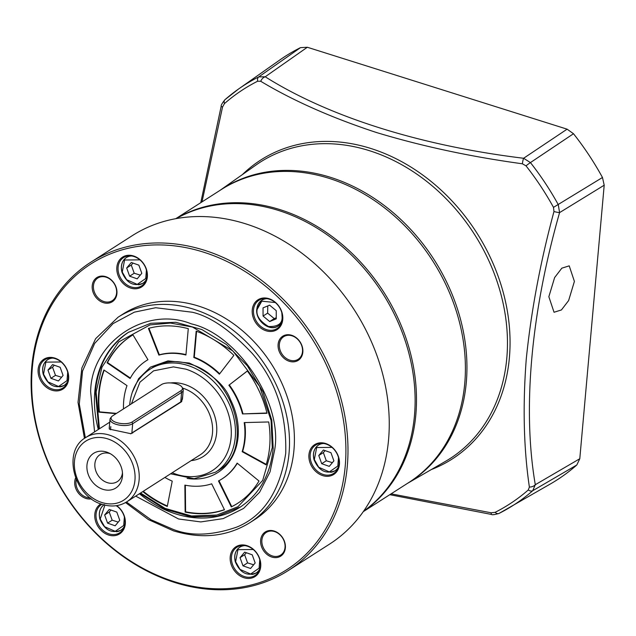 <?xml version="1.0" encoding="UTF-8"?>
<svg xmlns="http://www.w3.org/2000/svg" width="636" height="636" viewBox="0 0 636 636"><rect width="100%" height="100%" fill="white"/><g stroke="black" fill="none" stroke-linecap="round" stroke-linejoin="round"><path stroke-width="0.95" d="M99.431 428.767L96.123 392.015L101.967 367.163L118.701 341.922L150.056 324.885L170.543 323.064L192.477 327.047L232.951 351.024L259.623 386.362L271.071 420.483L272.272 447.569L262.684 480.434L237.936 506.733L216.836 515.033L191.531 515.979L165.05 508.371L140.556 493.011M187.103 478.431A62.551 50.284 -122.6 0 0 238.095 436.789C239.12 424.18 236.536 411.699 230.351 399.336C225.231 385.424 211.534 373.324 189.266 363.037L167.999 360.882L150.486 367.107L138.584 378.714L132.161 392.619M242.165 451.687A70.175 56.413 -122.6 0 0 244.669 438.864A70.175 56.413 -122.6 0 0 244.208 422.59L268.718 421.954A99.168 79.715 57.4 0 1 269.648 446.734A99.168 79.715 57.4 0 1 266.11 464.86L242.165 451.687L242.626 451.393A70.175 56.413 -122.6 0 0 245.13 438.57A70.175 56.413 -122.6 0 0 244.701 422.574M185.14 512.099L184.869 485.117A70.175 56.413 -122.6 0 0 211.669 483.821L224.468 509.77A99.168 79.715 57.4 0 1 185.14 512.099L185.601 511.805A99.168 79.715 -122.6 0 0 224.413 509.651M132.988 334.894L147.957 359.714A70.175 56.413 -122.6 0 0 146.359 360.684A70.175 56.413 -122.6 0 0 130.134 378.492L107.071 362.854A99.168 79.715 57.4 0 1 130.738 336.277A99.168 79.715 57.4 0 1 132.988 334.894M233.873 355.341L219.356 374.183A70.175 56.413 -122.6 0 0 193.813 357.496L196.166 331.149A99.168 79.715 57.4 0 1 233.873 355.341M148.427 328.399A99.168 79.715 57.4 0 1 188.28 328.669L185.927 355.007A70.175 56.413 -122.6 0 0 158.881 355.111L148.427 328.399M258.995 481.007A99.168 79.715 57.4 0 1 237.657 503.315A99.168 79.715 57.4 0 1 231.289 506.9L218.49 480.951A70.175 56.413 -122.6 0 0 222.036 478.9A70.175 56.413 -122.6 0 0 237.133 463.111L258.995 481.007M247.34 370.955A99.168 79.715 57.4 0 1 266.993 413.281L242.475 413.917A70.175 56.413 -122.6 0 0 228.88 385.233L247.34 370.955M116.022 413.678L98.946 412.144A99.168 79.715 57.4 0 1 103.93 369.985L126.993 385.623A70.175 56.413 -122.6 0 0 123.495 408.892M164.875 477.445A70.175 56.413 -122.6 0 0 172.229 481.126L167.276 506.463A99.168 79.715 57.4 0 1 142.79 491.588M185.33 485.204L185.601 511.805M242.626 451.393L266.253 464.391M147.95 359.698A70.175 56.413 -122.6 0 0 146.821 360.397A70.175 56.413 -122.6 0 0 146.59 360.54M130.968 336.126A99.168 79.715 -122.6 0 0 107.532 362.56L107.071 362.854M107.532 362.56L130.372 378.054M219.682 373.761A70.175 56.413 -122.6 0 0 194.274 357.201L193.813 357.496M196.58 331.308L194.274 357.201M158.881 355.111L159.342 354.816L148.943 328.255M185.958 354.61A70.175 56.413 -122.6 0 0 159.342 354.816M231.289 506.9L231.743 506.606L218.967 480.697M231.743 506.606A99.168 79.715 -122.6 0 0 237.888 503.163M222.258 478.749A70.175 56.413 -122.6 0 0 222.489 478.606A70.175 56.413 -122.6 0 0 237.315 463.27M266.921 413.002L242.475 413.917M228.88 385.233L247.372 370.995M242.928 413.631A70.175 56.413 -122.6 0 0 229.342 384.939M104.201 370.168A99.168 79.715 -122.6 0 0 99.407 411.85L98.946 412.144M116.483 413.384L99.407 411.85M143.243 491.294A99.168 79.715 -122.6 0 0 167.371 506.01M363.283 511.654L408.654 482.613A173.922 139.809 -122.6 0 0 464.749 383.389A173.922 139.809 -122.6 0 0 386.529 209.427A173.922 139.809 -122.6 0 0 221.129 189.655L175.759 218.697M94.573 431.876L90.646 391.752C90.98 342.359 145.962 305.28 191.317 323.867C237.411 334.115 282.948 402.89 274.688 449.787L270.03 471.904L259.607 492.232L243.572 508.442L223.212 518.61L200.785 521.925L178.557 518.984L135.699 496.128M176.212 218.617A173.922 139.809 57.4 0 1 339.187 244.009A173.922 139.809 57.4 0 1 414.465 415.586A173.922 139.809 57.4 0 1 363.554 511.28M90.845 262.183L132.121 235.757A183.073 147.162 57.4 0 1 306.226 256.57A183.073 147.162 57.4 0 1 388.564 439.691A183.073 147.162 57.4 0 1 329.52 544.138L288.251 570.556A183.073 147.162 57.4 0 1 114.146 549.743A183.073 147.162 57.4 0 1 31.8 366.622A183.073 147.162 57.4 0 1 90.845 262.183A183.073 147.162 57.4 0 1 264.95 282.988A183.073 147.162 57.4 0 1 347.296 466.116A183.073 147.162 57.4 0 1 288.251 570.556M339.099 463.819A16.782 13.491 57.4 0 1 333.693 473.399A16.782 13.491 57.4 0 1 317.73 471.491A16.782 13.491 57.4 0 1 310.185 454.7A16.782 13.491 57.4 0 1 315.599 445.128A16.782 13.491 57.4 0 1 331.555 447.036A16.782 13.491 57.4 0 1 339.099 463.819M260.386 565.953A16.782 13.491 57.4 0 1 254.972 575.524A16.782 13.491 57.4 0 1 239.009 573.616A16.782 13.491 57.4 0 1 231.464 556.834A16.782 13.491 57.4 0 1 236.878 547.262A16.782 13.491 57.4 0 1 252.834 549.17A16.782 13.491 57.4 0 1 260.386 565.953M116.372 505.684A16.782 13.491 57.4 0 1 124.982 523.253A16.782 13.491 57.4 0 1 119.568 532.833A16.782 13.491 57.4 0 1 109.161 533.922A16.782 13.491 57.4 0 1 96.06 514.134A16.782 13.491 57.4 0 1 101.474 504.563A16.782 13.491 57.4 0 1 101.951 504.276M68.298 378.428A16.782 13.491 57.4 0 1 62.892 388A16.782 13.491 57.4 0 1 46.929 386.092A16.782 13.491 57.4 0 1 39.384 369.309A16.782 13.491 57.4 0 1 44.798 359.73A16.782 13.491 57.4 0 1 60.754 361.638A16.782 13.491 57.4 0 1 68.298 378.428M147.019 276.294A16.782 13.491 57.4 0 1 141.613 285.866A16.782 13.491 57.4 0 1 131.207 286.963A16.782 13.491 57.4 0 1 118.105 267.176A16.782 13.491 57.4 0 1 123.511 257.604A16.782 13.491 57.4 0 1 133.918 256.507A16.782 13.491 57.4 0 1 147.019 276.294M282.424 318.994A16.782 13.491 57.4 0 1 277.01 328.566A16.782 13.491 57.4 0 1 261.054 326.658A16.782 13.491 57.4 0 1 253.502 309.875A16.782 13.491 57.4 0 1 258.916 300.295A16.782 13.491 57.4 0 1 274.871 302.203A16.782 13.491 57.4 0 1 282.424 318.994M339.433 464.367A17.697 14.223 57.4 0 1 322.754 475.617A17.697 14.223 57.4 0 1 308.937 454.748A17.697 14.223 57.4 0 1 325.616 443.499A17.697 14.223 57.4 0 1 339.433 464.367M260.712 566.493A17.697 14.223 57.4 0 1 244.033 577.742A17.697 14.223 57.4 0 1 230.216 556.882A17.697 14.223 57.4 0 1 246.895 545.632A17.697 14.223 57.4 0 1 260.712 566.493M116.738 505.628A17.697 14.223 57.4 0 1 124.815 526.576A17.697 14.223 57.4 0 1 108.629 535.043A17.697 14.223 57.4 0 1 95.328 520.312A17.697 14.223 57.4 0 1 100.846 503.887M68.632 378.969A17.697 14.223 57.4 0 1 51.953 390.218A17.697 14.223 57.4 0 1 38.136 369.349A17.697 14.223 57.4 0 1 54.815 358.1A17.697 14.223 57.4 0 1 68.632 378.969M130.674 288.084A17.697 14.223 57.4 0 1 116.857 267.215A17.697 14.223 57.4 0 1 133.536 255.966A17.697 14.223 57.4 0 1 147.353 276.835A17.697 14.223 57.4 0 1 130.674 288.084M282.75 319.534A17.697 14.223 57.4 0 1 266.071 330.784A17.697 14.223 57.4 0 1 252.254 309.915A17.697 14.223 57.4 0 1 268.941 298.666A17.697 14.223 57.4 0 1 282.75 319.534M32.349 367.529A181.546 145.938 57.4 0 1 203.488 252.126A181.546 145.938 57.4 0 1 345.221 466.188A181.546 145.938 57.4 0 1 174.081 581.59A181.546 145.938 57.4 0 1 32.349 367.529M118.089 317.197L122.986 314.065A122.048 98.111 57.4 0 1 239.056 327.938A122.048 98.111 57.4 0 1 293.951 450.018A122.048 98.111 57.4 0 1 254.583 519.652L249.694 522.784A122.048 98.111 57.4 0 0 289.054 453.15A122.048 98.111 57.4 0 0 193.773 309.247A122.048 98.111 57.4 0 0 118.089 317.197L95.646 338.654L81.853 368.013L78.021 402.365L84.461 438.403M302.831 352.185A14.342 11.527 57.4 0 1 289.308 361.296A14.342 11.527 57.4 0 1 278.115 344.386A14.342 11.527 57.4 0 1 291.638 335.275A14.342 11.527 57.4 0 1 302.831 352.185M279.363 344.346A13.428 10.788 -122.6 0 0 285.405 357.774A13.428 10.788 -122.6 0 0 298.173 359.3A13.428 10.788 -122.6 0 0 302.498 351.636A13.428 10.788 -122.6 0 0 296.463 338.209A13.428 10.788 -122.6 0 0 283.696 336.683A13.428 10.788 -122.6 0 0 279.363 344.346M116.921 293.554A14.342 11.527 57.4 0 1 103.406 302.672A14.342 11.527 57.4 0 1 92.212 285.763A14.342 11.527 57.4 0 1 105.727 276.644A14.342 11.527 57.4 0 1 116.921 293.554M93.452 285.715A13.428 10.788 -122.6 0 0 99.494 299.151A13.428 10.788 -122.6 0 0 112.262 300.677A13.428 10.788 -122.6 0 0 116.595 293.013A13.428 10.788 -122.6 0 0 110.553 279.586A13.428 10.788 -122.6 0 0 97.785 278.059A13.428 10.788 -122.6 0 0 93.452 285.715M91.457 498.839A14.342 11.527 57.4 0 1 74.738 481.532A14.342 11.527 57.4 0 1 75.597 477.954M76.288 479.671A13.428 10.788 -122.6 0 0 75.986 481.484A13.428 10.788 -122.6 0 0 90.145 497.845M285.357 547.954A14.342 11.527 57.4 0 1 271.842 557.064A14.342 11.527 57.4 0 1 260.649 540.155A14.342 11.527 57.4 0 1 274.164 531.044A14.342 11.527 57.4 0 1 285.357 547.954M261.889 540.115A13.428 10.788 -122.6 0 0 267.931 553.543A13.428 10.788 -122.6 0 0 280.699 555.069A13.428 10.788 -122.6 0 0 285.031 547.413A13.428 10.788 -122.6 0 0 278.989 533.978A13.428 10.788 -122.6 0 0 266.222 532.451A13.428 10.788 -122.6 0 0 261.889 540.115M131.429 403.82L139.936 382.188L153.626 370.82L173.437 366.893L185.839 369.15A57.971 46.603 57.4 0 1 231.091 437.504A57.971 46.603 57.4 0 1 176.442 474.353L172.149 472.794M182.723 395.997L181.65 401.666L130.96 433.72L109.368 429.125L109.392 426.239M182.437 399.209L180.751 401.912L130.555 433.808M122.462 476.269A20.598 16.56 57.4 0 1 103.048 489.362A20.598 16.56 57.4 0 1 86.965 465.075A20.598 16.56 57.4 0 1 108.645 452.864A20.598 16.56 57.4 0 1 122.533 474.559A20.598 16.56 57.4 0 1 122.462 476.269M110.274 453.691A16.019 12.879 -122.6 0 0 100.051 454.637A16.019 12.879 -122.6 0 0 94.883 463.779A16.019 12.879 -122.6 0 0 102.086 479.798A16.019 12.879 -122.6 0 0 117.318 481.627A16.019 12.879 -122.6 0 0 122.462 472.731M132.026 422.026A11.289 4.659 -174.9 0 1 116.642 422.574A11.289 4.659 -174.9 0 1 111.554 416.771A11.289 4.659 -174.9 0 1 112.572 415.888L161.488 384.573A11.289 4.659 -174.9 0 1 172.889 383.15A11.289 4.659 -174.9 0 1 182.174 387.396A11.289 4.659 -174.9 0 1 180.942 390.711L132.026 422.026L132.686 423.711A12.203 5.032 5.1 0 1 116.054 424.307A12.203 5.032 5.1 0 1 110.012 419.307A12.203 5.032 5.1 0 1 110.553 418.035L111.554 416.771M180.942 390.711L181.602 392.396A12.203 5.032 5.1 0 0 183.24 390.17A12.203 5.032 5.1 0 0 182.937 388.819L182.174 387.396M181.65 401.666L180.751 401.912L181.602 392.396L132.686 423.711L131.835 433.227L132.733 432.981M321.705 463.7L318.763 455.519L323.382 450.01L330.943 452.673L333.884 460.854L329.265 466.363L321.705 463.7L326.292 460.766L332.366 462.666M326.292 460.766L323.35 452.586L325.131 450.622M318.763 455.519L323.35 452.586M263.058 316.052L267.645 313.119L274.259 318.604L269.672 321.538L263.058 316.052L263.034 307.864L269.616 305.169L276.231 310.662L276.255 318.843L269.672 321.538M267.645 313.119L267.772 305.924M274.259 318.604L276.247 317.73M242.984 565.833L240.042 557.653L244.661 552.143L252.222 554.807L255.163 562.979L250.544 568.489L242.984 565.833L247.571 562.892L253.645 564.8M247.571 562.892L244.629 554.719L246.41 552.756M240.042 557.653L244.629 554.719M129.625 276.175L126.683 267.995L131.302 262.485L138.863 265.148L141.804 273.321L137.185 278.83L129.625 276.175L134.212 273.234L140.278 275.142M134.212 273.234L131.27 265.061L133.051 263.097M126.683 267.995L131.27 265.061M50.904 378.301L47.962 370.12L52.581 364.611L60.142 367.274L63.083 375.455L58.464 380.964L50.904 378.301L55.491 375.367L61.565 377.267M55.491 375.367L52.549 367.187L54.33 365.231M47.962 370.12L52.549 367.187M119.759 520.288L115.148 525.797L107.587 523.134L104.646 514.953L109.257 509.444L116.817 512.107L119.759 520.288M118.24 522.1L112.174 520.192L107.587 523.134M111.006 510.056L109.233 512.02L104.646 514.953M109.233 512.02L112.174 520.192M574.403 281.406L568.624 300.566L561.421 309.947L554.035 312.26L548.852 296.71L554.632 277.55L561.834 268.169L569.22 265.856L574.403 281.406M202.01 201.89L222.544 107.015L224.452 103.596A246.394 198.066 57.4 0 1 257.636 81.217L260.712 81.273C293.045 100.663 331.555 117.716 376.242 132.447C421.859 146.248 470.568 156.695 522.371 163.786L526.012 165.853A246.394 198.066 57.4 0 1 553.495 207.36L553.972 211.526C540.441 261.611 531.203 310.781 526.266 359.038C522.665 405.967 523.706 448.634 529.383 487.065L528.27 489.974A246.394 198.066 57.4 0 1 495.086 512.346L491.223 512.799L391.1 493.846M200.777 202.677L221.185 106.22A6.106 0.676 13.9 0 0 222.544 107.015M221.185 106.22C220.978 105.258 222.234 103.088 224.961 99.701L224.961 99.701A6.106 3.601 48.8 0 1 225.136 99.558A249.439 200.515 57.4 0 1 238.556 89.016A249.439 200.515 57.4 0 1 258.733 76.908L265.212 76.781A6.106 4.11 120.3 0 0 260.712 81.273M224.452 103.596A6.106 3.601 48.8 0 1 224.961 99.701L238.556 89.016L279.554 60.15A251.649 202.288 57.4 0 1 300.502 47.636L307.339 47.255L265.212 76.781C328.931 116.889 420.253 145.66 523.603 158.269A6.106 0.811 98 0 0 522.371 163.786M307.339 47.255L567.105 129.172L523.603 158.269L530.432 162.585A6.106 0.437 141.8 0 0 526.012 165.853M567.105 129.172L573.497 133.727L530.432 162.585A249.439 200.515 57.4 0 1 558.257 204.609L559.585 212.607A6.106 0.723 -165.2 0 1 553.972 211.526M529.383 487.065A6.106 4.015 -7.8 0 0 535.297 484.712L532.722 490.722A6.106 3.601 -131.2 0 1 528.27 489.974M573.497 133.727A251.649 202.288 57.4 0 1 602.475 177.492L604.2 185.203L559.585 212.607C530.893 313.254 522.339 409.361 535.297 484.712L579.786 458.739L576.82 464.972L532.722 490.722A249.439 200.515 57.4 0 1 507.345 508.919A249.439 200.515 57.4 0 1 499.125 513.371A6.106 3.617 -116.8 0 1 499.014 513.435C494.601 514.691 492.089 515.033 491.485 514.445L491.485 514.445A6.106 0.763 -81 0 1 491.223 512.799M576.82 464.972A251.649 202.288 57.4 0 1 550.72 483.773L499.014 513.435A6.106 3.617 -116.8 0 1 495.086 512.346M579.786 458.739L604.2 185.203M363.418 511.463A173.922 139.809 -122.6 0 0 415.841 414.704A173.922 139.809 -122.6 0 0 280.063 209.634A173.922 139.809 -122.6 0 0 175.981 218.657M85.359 437.783L79.277 404.027L82.545 371.098L94.677 343.384L113.081 323.605L134.355 312.157L155.669 307.729L192.358 312.244C210.397 316.442 230.367 330.179 252.254 353.449C275.587 380.185 286.741 413.456 285.731 453.269C279.776 491.525 263.455 516.138 236.759 527.093C212.026 535.663 190.768 536.394 172.984 529.303L151.002 519.747L126.477 502.019M98.318 429.483A103.74 83.396 57.4 0 1 94.804 391.601A103.74 83.396 57.4 0 1 128.265 332.421L150.605 323.295L175.83 322.285L201.851 329.535L226.416 344.481L247.388 365.859L262.962 391.856L271.81 420.229L273.178 448.539C270.403 474.806 259.385 494.347 240.13 507.17A103.74 83.396 57.4 0 1 139.443 493.727M129.657 404.949L129.68 404.75C131.294 389.073 137.996 377.283 149.77 369.373A61.024 49.052 57.4 0 1 207.805 376.313A61.024 49.052 57.4 0 1 235.248 437.353A61.024 49.052 57.4 0 1 215.572 472.166L194.131 478.709L170.575 473.804M170.647 382.936A41.189 33.112 57.4 0 1 216.638 432.941A41.189 33.112 57.4 0 1 191.174 460.615M109.758 422.161L85.677 437.576A38.144 30.663 57.4 0 1 109.328 435.088A38.144 30.663 57.4 0 1 139.101 480.061A38.144 30.663 57.4 0 1 126.803 501.82L200.173 454.851A38.144 30.663 -122.6 0 0 212.48 433.092A38.144 30.663 -122.6 0 0 182.532 388.071M107.556 438.832A35.091 28.207 57.4 0 1 134.943 480.212A35.091 28.207 57.4 0 1 101.871 502.512A35.091 28.207 57.4 0 1 74.476 461.14A35.091 28.207 57.4 0 1 107.556 438.832M110.521 429.753L110.807 426.597M338.503 457.578L337.811 466.053L329.345 471.896L318.731 467.269L314.335 459.582L316.664 447.529L331.976 447.378M314.089 459.415A15.256 12.267 57.4 0 1 318.485 445.089A15.256 12.267 57.4 0 1 322.81 443.562A15.256 12.267 57.4 0 1 323.66 443.499M338.543 466.752A15.256 12.267 57.4 0 1 334.934 470.791A15.256 12.267 57.4 0 1 330.601 472.317M281.827 312.753L282.13 317.292C282.289 323.732 277.733 326.809 268.471 326.507C259.663 321.108 255.895 315.408 257.159 309.422L261.786 301.178L275.293 302.545M256.88 308.969A15.256 12.267 57.4 0 1 261.801 300.264A15.256 12.267 57.4 0 1 266.977 298.674M281.867 321.927A15.256 12.267 57.4 0 1 278.25 325.958A15.256 12.267 57.4 0 1 268.79 326.952M259.782 559.712L259.091 568.187L250.624 574.03L240.011 569.403L235.622 561.715L237.944 549.663L253.255 549.512M235.368 561.548A15.256 12.267 57.4 0 1 239.764 547.222A15.256 12.267 57.4 0 1 244.089 545.696A15.256 12.267 57.4 0 1 244.94 545.632M259.822 568.886A15.256 12.267 57.4 0 1 256.213 572.925A15.256 12.267 57.4 0 1 251.88 574.451M146.423 270.054L145.731 278.528L137.265 284.372L126.651 279.745L122.255 272.057L124.584 260.005L139.896 259.854M122.009 271.89A15.256 12.267 57.4 0 1 126.397 257.564A15.256 12.267 57.4 0 1 130.73 256.038A15.256 12.267 57.4 0 1 131.58 255.974M146.463 279.228A15.256 12.267 57.4 0 1 142.854 283.266A15.256 12.267 57.4 0 1 138.521 284.785M67.702 372.187L67.011 380.654L58.544 386.505L47.931 381.87L43.534 374.191L45.864 362.13L61.175 361.979M43.288 374.016A15.256 12.267 57.4 0 1 47.684 359.698A15.256 12.267 57.4 0 1 52.009 358.171A15.256 12.267 57.4 0 1 52.86 358.1M67.742 381.354A15.256 12.267 57.4 0 1 64.133 385.392A15.256 12.267 57.4 0 1 59.8 386.919M124.386 517.012L123.694 525.487L115.219 531.33L104.606 526.703L100.218 519.016L104.892 505.111M124.425 526.187A15.256 12.267 57.4 0 1 120.808 530.225A15.256 12.267 57.4 0 1 116.483 531.752M99.971 518.849A15.256 12.267 57.4 0 1 103.883 504.857M116.189 505.707L117.851 506.812M407.334 483.455L445.757 461.187A175.981 141.462 -122.6 0 0 506.797 358.179A175.981 141.462 -122.6 0 0 369.405 150.676A175.981 141.462 -122.6 0 0 256.117 164.931L219.81 190.498M242.435 174.566A177.508 142.695 57.4 0 1 418.265 171.863A177.508 142.695 57.4 0 1 509.388 357.774A177.508 142.695 57.4 0 1 431.28 469.575M407.676 483.241A173.962 139.841 -122.6 0 0 466.291 382.435A173.962 139.841 -122.6 0 0 330.489 177.325A173.962 139.841 -122.6 0 0 220.143 190.283M300.502 47.636L258.733 76.908A6.106 3.617 63.2 0 0 257.636 81.217M602.475 177.492L553.495 207.36M129.029 331.928C109.352 345.102 98.127 364.921 95.368 391.394L98.842 429.141M152.06 367.91C163.062 361.105 175.56 359.809 189.568 363.999C235.376 375.717 254.869 450.646 217.862 470.704M139.968 493.393L164.724 509.062L191.269 516.893L217.289 516.17L240.503 506.924M146.821 360.397L146.359 360.684M222.489 478.606L222.036 478.9M125.546 502.575L148.466 519.62L173.469 530.845C201.715 539.352 227.124 536.665 249.694 522.784M85.677 437.576C61.843 451.035 73.975 497.042 102.483 504.443C111.419 507.146 119.52 506.272 126.803 501.82M182.429 399.241L183.24 390.17M109.209 428.362L110.012 419.307M321.148 443.379L318.485 445.089C314.017 448.356 312.522 453.174 313.985 459.542C318.636 470.592 325.624 474.345 334.934 470.791L337.605 469.082M264.473 298.554L261.801 300.264L256.777 309.104C255.139 320.616 269.696 332.207 278.25 325.958L280.921 324.249M242.427 545.513L239.764 547.222C235.296 550.49 233.802 555.308 235.264 561.668C239.915 572.726 246.903 576.478 256.213 572.925L258.884 571.215M129.068 255.855L126.397 257.564C121.937 260.832 120.443 265.649 121.905 272.009C126.556 283.068 133.536 286.82 142.854 283.266L145.517 281.557M50.347 357.989L47.684 359.698C43.216 362.957 41.722 367.775 43.184 374.143C47.835 385.201 54.823 388.946 64.133 385.392L66.804 383.683M104.36 504.523C99.9 507.79 98.397 512.608 99.86 518.976C104.519 530.027 111.499 533.779 120.808 530.225L123.479 528.516M389.789 494.689L491.485 514.445"/></g></svg>
